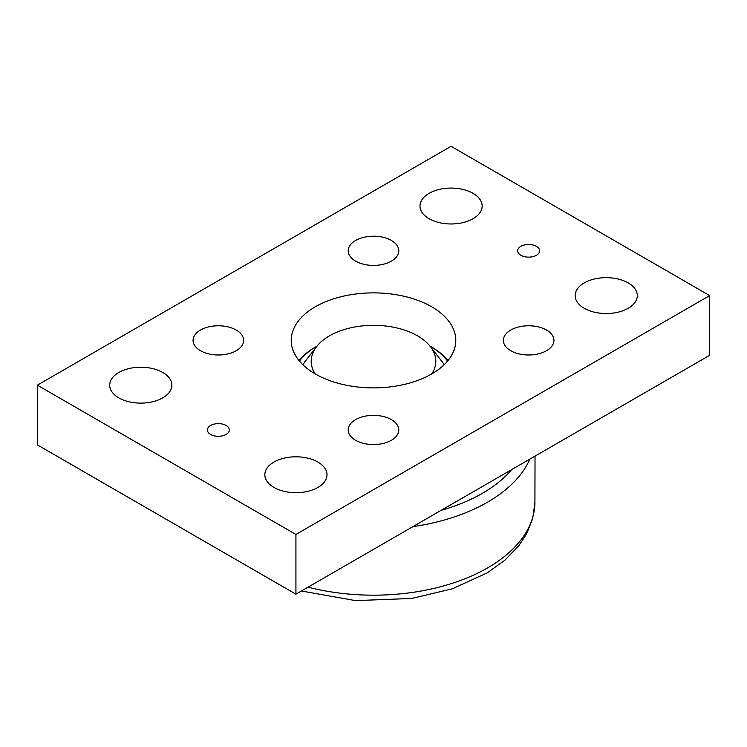 <?xml version="1.0" encoding="UTF-8"?>
<svg xmlns="http://www.w3.org/2000/svg" width="747" height="747" viewBox="0 0 747 747"><rect width="100%" height="100%" fill="white"/><g stroke="black" fill="none" stroke-linecap="round" stroke-linejoin="round"><path stroke-width="1.12" d="M315.318 373.976A82.282 47.5 180 0 1 291.218 340.38A82.282 47.5 180 0 1 315.318 306.793A82.282 47.5 180 0 1 404.986 296.494A82.282 47.5 180 0 1 455.782 340.38A82.282 47.5 180 0 1 404.986 384.266A82.282 47.5 180 0 1 315.318 373.976M299.435 361.072A80.452 46.445 180 0 1 316.616 346.356L315.318 347.103A82.282 47.5 0 0 0 298.996 360.54M448.004 360.54A82.282 47.5 0 0 0 431.682 347.103L430.384 346.356A80.452 46.445 180 0 1 447.565 361.072M37.35 385.172L37.35 444.885L295.924 594.173L709.65 355.311L709.65 295.597L295.924 534.46L37.35 385.172L451.076 146.309L709.65 295.597M355.609 261.133A25.295 14.604 180 0 1 348.205 250.805A25.295 14.604 180 0 1 373.5 236.201A25.295 14.604 180 0 1 398.795 250.805A25.295 14.604 180 0 1 383.183 264.298A25.295 14.604 180 0 1 355.609 261.133M200.467 350.707A25.295 14.604 180 0 1 193.062 340.38A25.295 14.604 180 0 1 218.357 325.776A25.295 14.604 180 0 1 243.653 340.38A25.295 14.604 180 0 1 228.031 353.873A25.295 14.604 180 0 1 200.467 350.707M355.609 440.282A25.295 14.604 180 0 1 348.205 429.955A25.295 14.604 180 0 1 373.5 415.351A25.295 14.604 180 0 1 398.795 429.955A25.295 14.604 180 0 1 383.183 443.447A25.295 14.604 180 0 1 355.609 440.282M510.761 350.707A25.295 14.604 180 0 1 503.347 340.38A25.295 14.604 180 0 1 528.643 325.776A25.295 14.604 180 0 1 553.938 340.38A25.295 14.604 180 0 1 538.326 353.873A25.295 14.604 180 0 1 510.761 350.707M429.095 218.712A31.085 17.947 180 0 1 419.991 206.023A31.085 17.947 180 0 1 451.076 188.076A31.085 17.947 180 0 1 482.16 206.023A31.085 17.947 180 0 1 462.972 222.606A31.085 17.947 180 0 1 429.095 218.712M118.801 397.862A31.085 17.947 180 0 1 109.697 385.172A31.085 17.947 180 0 1 140.781 367.225A31.085 17.947 180 0 1 171.866 385.172A31.085 17.947 180 0 1 152.677 401.746A31.085 17.947 180 0 1 118.801 397.862M584.238 308.287A31.085 17.947 180 0 1 575.134 295.597A31.085 17.947 180 0 1 606.219 277.651A31.085 17.947 180 0 1 637.303 295.597A31.085 17.947 180 0 1 618.114 312.171A31.085 17.947 180 0 1 584.238 308.287M273.944 487.427A31.085 17.947 180 0 1 264.84 474.737A31.085 17.947 180 0 1 295.924 456.8A31.085 17.947 180 0 1 327.009 474.737A31.085 17.947 180 0 1 307.82 491.321A31.085 17.947 180 0 1 273.944 487.427M520.892 255.287A10.972 6.331 180 0 1 517.671 250.805A10.972 6.331 180 0 1 528.643 244.474A10.972 6.331 180 0 1 539.614 250.805A10.972 6.331 180 0 1 532.844 256.66A10.972 6.331 180 0 1 520.892 255.287M210.598 434.437A10.972 6.331 180 0 1 207.386 429.955A10.972 6.331 180 0 1 218.357 423.624A10.972 6.331 180 0 1 229.329 429.955A10.972 6.331 180 0 1 222.55 435.809A10.972 6.331 180 0 1 210.598 434.437M295.924 594.173L295.924 534.46M315.141 373.864A62.3 35.968 180 0 1 316.635 346.599A62.3 35.968 180 0 1 329.446 335.851A62.3 35.968 180 0 1 430.365 346.599L441.935 361.529A74.961 43.279 180 0 1 444.148 364.732M302.852 364.732A74.961 43.279 180 0 1 305.065 361.529L316.635 346.599M430.365 346.599A62.3 35.968 180 0 1 431.859 373.864M315.318 347.103L316.616 346.356A80.452 46.445 180 0 1 316.999 346.132M511.732 469.574A153.873 88.837 180 0 1 441.094 510.36M412.867 526.654A161.184 93.058 0 0 0 529.81 459.144M535.029 456.128L534.917 502.824A161.427 93.198 180 0 1 308.053 587.17M534.917 502.824L532.639 518.801L526.467 534.086L518.885 545.618L504.925 560.157L487.427 572.762L452.43 588.795L411.728 598.45L355.488 600.607L301.433 590.989"/></g></svg>
